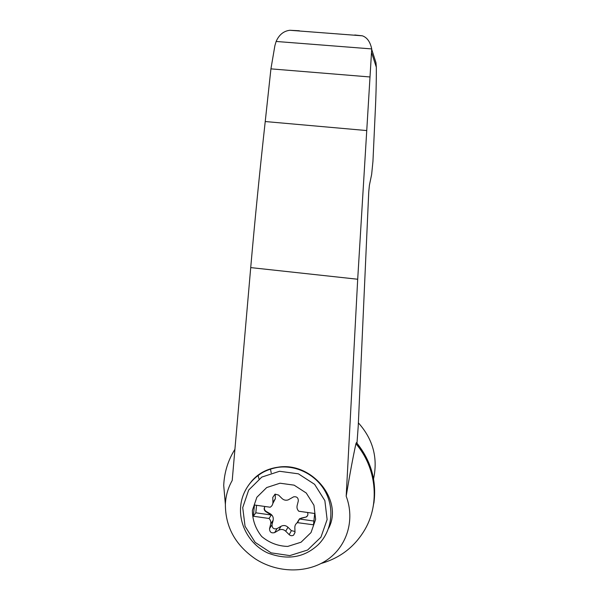 <?xml version="1.0" encoding="UTF-8"?>
<svg xmlns="http://www.w3.org/2000/svg" width="600" height="600" viewBox="0 0 600 600"><rect width="100%" height="100%" fill="white"/><g stroke="black" fill="none" stroke-linecap="round" stroke-linejoin="round"><path stroke-width="0.9" d="M264.847 506.685C263.94 508.582 264.375 510.173 266.145 511.447L270.33 513.817C272.7 515.362 273.638 517.493 273.15 520.207L272.017 524.745C272.1 528.173 273.78 529.455 277.065 528.6L281.085 526.252C283.545 525.03 285.84 525.36 287.962 527.235L291.39 530.648L294.975 531.495M301.02 518.168L306.397 516.938L299.513 518.798L296.955 522.975M306.562 516.623L307.62 515.528M275.197 494.115L275.362 498.69L272.933 502.237C272.933 504.435 272.017 506.092 270.18 507.217L254.46 505.005L253.32 516.24L269.025 518.475C270.577 520.08 271.132 521.947 270.69 524.07L269.543 528.668C269.625 532.148 271.335 533.452 274.665 532.582L278.745 530.205L281.085 526.252L278.745 530.205C281.243 528.967 283.56 529.305 285.72 531.202L289.2 534.668C290.595 535.882 292.065 536.033 293.603 535.14L295.005 532.327L294.832 527.52C294.825 525.412 295.695 523.793 297.435 522.653L299.513 518.798M272.843 503.49L275.362 498.69M252.382 510.412L256.86 497.265L266.715 487.545L280.013 483.21L294.127 485.153L306.255 493.013L313.942 505.237L315.638 519.368L311.025 532.575L301.05 542.22L287.73 546.42C277.987 546.143 269.317 542.842 261.712 536.52C255.548 528.803 252.442 520.102 252.382 510.412M275.048 494.153L272.752 497.423L275.048 494.153L278.543 495.045L282.022 498.51C283.868 500.183 285.93 500.632 288.225 499.868L293.632 496.83C296.798 496.403 298.35 497.79 298.298 500.985L297.127 505.627C296.678 507.765 297.233 509.64 298.8 511.245L314.707 513.487L313.5 524.805L297.435 522.653M272.752 497.423L272.933 502.237M300.855 518.482L299.513 519.007L297.608 522.548M299.513 519.007L313.905 521.048M232.208 480.487C228.09 487.748 225.81 495.57 225.382 503.963C225.255 526.74 235.29 545.07 255.465 558.967C277.23 572.993 306.51 573.675 326.647 560.213C346.785 546.795 355.305 520.245 346.185 496.2L357.697 279.24L371.715 48.922L276.127 41.46L274.89 45.668L270.93 68.865L265.23 121.538C259.62 172.417 254.782 221.1 250.718 267.6L232.208 480.487M234.923 449.295C228.03 460.312 224.295 472.365 223.718 485.467L225.368 504.33M321.12 563.467C340.41 557.933 355.087 546.48 365.16 529.118C380.07 503.033 376.305 467.393 355.92 443.752C353.002 457.095 349.755 474.577 346.185 496.2M372.053 511.778C378.255 486.577 373.043 463.537 356.415 442.658L355.92 443.752M356.415 442.658L356.46 442.582C370.995 460.507 376.808 480.683 373.89 503.115M372.653 52.32L375.968 62.662L376.327 67.207C376.403 80.887 376.028 96.067 375.195 112.755L372.952 161.295L371.647 174.435L369.42 185.153L368.745 191.895L358.215 426.368L356.97 443.197M276.127 41.46C279.082 34.755 283.657 31.027 289.853 30.277L299.34 30.758M371.715 48.922C370.185 41.775 367.058 37.41 362.332 35.812L354.743 34.987M369.697 76.942L270.93 68.865M366.375 130.53L265.23 121.538M270.442 469.058L271.222 472.875M373.553 478.83C378.06 457.875 373.005 439.215 358.373 422.85M258.038 475.403L259.02 478.95M251.333 481.553C258.007 473.565 266.888 468.78 277.98 467.205C311.91 461.467 343.702 500.603 328.53 528.42M256.567 505.305L255.81 512.812L253.32 516.24M306.397 516.938C307.935 515.76 308.28 514.275 307.447 512.467M265.013 506.49C263.64 508.478 263.947 510.232 265.935 511.748L271.305 515.01L269.025 518.475M255.81 512.812L271.305 515.01M371.798 53.287L376.327 67.207M357.697 279.24L250.718 267.6M244.02 493.23C250.642 478.748 261.923 470.123 277.86 467.362C296.715 464.685 316.837 475.185 325.8 492.518C334.815 509.827 331.522 531.75 318.075 544.83C304.11 557.707 287.31 560.415 267.675 552.952C249.983 544.688 238.8 525.188 240.69 506.213C242.377 486.697 258.248 469.957 277.86 467.362L277.98 467.205M242.722 507.607L248.678 490.072L261.795 477.09L279.532 471.27L298.388 473.827L314.595 484.32L324.87 500.647L327.127 519.54L320.94 537.173L307.605 550.028L289.822 555.6L271.118 552.855L255.165 542.385L245.048 526.252L242.722 507.607M291.39 530.648L289.2 534.668M287.962 527.235L285.72 531.202M273.15 520.207L270.69 524.07M272.017 524.745L269.543 528.668M277.072 528.592L274.673 532.575M225.382 503.963L223.718 485.467M289.853 30.277L362.325 35.812M293.603 535.14L295.005 532.493M274.665 532.582L277.065 528.6M375.96 62.67L371.798 49.642"/></g></svg>
